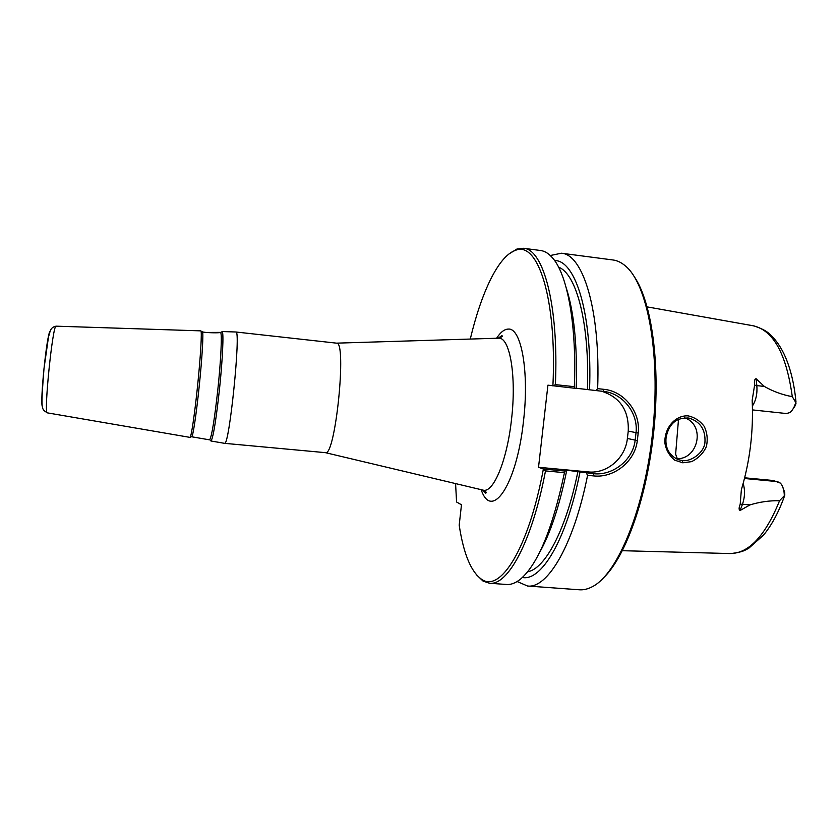 <?xml version="1.0" encoding="UTF-8"?>
<svg xmlns="http://www.w3.org/2000/svg" width="838" height="838" viewBox="0 0 838 838"><rect width="100%" height="100%" fill="white"/><g stroke="black" fill="none" stroke-linecap="round" stroke-linejoin="round"><path stroke-width="1.26" d="M220.153 332.414L220.247 332.382C220.771 333.168 203.624 332.78 202.513 331.817L202.367 331.806C203.686 331.356 202.22 357.533 199.161 386.758C196.322 414.381 192.845 437.331 191.693 436.776L209.469 439.835M220.394 332.382L220.635 332.508C222.164 333.66 220.949 359.911 217.922 388.717C214.601 418.885 211.878 435.896 209.73 439.761L209.542 439.845M220.153 332.382L206.441 332.445M189.943 437.384L189.996 437.384C191.127 437.949 194.615 414.663 197.496 386.622C200.596 356.957 202.126 330.402 200.827 330.863L200.774 330.853M221.515 332.047L222.227 331.67C223.809 332.822 222.615 359.565 219.514 388.926C216.131 419.67 213.334 436.996 211.113 440.903L210.495 440.39M224.479 443.312L224.574 443.333C229.224 447.115 241.218 329.24 235.897 331.995L235.803 331.995M324.725 452.405L325.385 452.656C335.326 457.276 347.183 340.637 336.52 343.151L498.788 338.185C509.902 337.337 516.669 376.231 511.494 419.587C507.053 460.586 493.467 492.912 483.327 490.188L482.489 489.989M543.443 469.039L545.496 470.904L564.445 472.663L565.137 471.061L543.38 469.029C528.537 548.921 500.244 592.77 481.672 579.362C471.05 571.925 463.561 553.855 459.193 525.175L461.476 504.769L456.574 502.004L455.579 483.589M543.38 469.029L538.52 467.279L547.926 385.166L574.69 388.256L574.355 386.685L555.395 384.642L552.975 385.92M470.275 339.065C481.305 292.682 498.264 256.47 515.108 250.51C537.399 240.024 557.061 297.071 552.912 385.92M586.349 473.041L587.585 475.356L593.828 475.932C613.73 478.131 634.984 461.717 637.309 440.599L638.189 433.057C640.85 411.94 623.912 391.116 603.894 389.324L597.651 388.654L595.923 390.55L605.413 391.65C623.629 394.541 638.388 413.637 636.011 432.806L635.141 440.275C632.941 460.292 612.588 475.816 593.587 473.711L564.676 469.919L566.687 470.61L565.137 471.061M587.585 475.356C573.611 545.486 547.486 588.8 527.531 586.013L517.14 581.53M550.294 255.517L561.376 253.223L612.945 259.969C617.218 260.513 621.335 262.483 625.326 265.866C647.376 283.694 660.732 353.28 652.802 430.638C644.998 508.006 617.91 573.485 592.717 586.506C588.14 589.009 583.698 590.109 579.404 589.784L527.531 586.013M561.376 253.223C582.965 254.239 600.553 309.882 597.651 388.654M476.256 574.617L483.107 581.132L489.465 583.238C507.702 585.93 532.078 541.903 545.496 470.904M538.52 467.279L588.15 471.909C606.89 474.057 625.473 458.124 627.379 438.452L628.249 431.099C629.066 410.421 620.068 397.097 601.255 391.116M576.188 388.245L595.923 390.55M574.69 388.256L576.188 388.329C577.424 345.706 574.114 312.239 566.247 287.916M555.395 384.642C558.883 305.084 543.296 249.012 523.52 248.278L516.878 249.054L508.855 254.061M580.032 471.857C566.624 539.829 541.379 581.446 522.378 577.487M682.362 460.544L678.131 459.643C669.028 455.244 665.016 447.859 666.084 437.478C668.913 423.588 676.622 417.146 689.213 418.152C700.4 421.755 705.648 429.789 704.947 442.275C704.308 452.97 690.323 462.052 682.362 460.544L682.771 462.796L691.57 461.654C698.504 458.145 703.428 453.128 706.35 446.602C707.974 439.531 707.251 432.775 704.192 426.322C699.898 420.749 694.513 417.261 688.061 415.858C674.915 415.198 664.241 428.26 664.88 442.914C665.969 449.838 669.227 455.579 674.684 460.156L682.771 462.796M782.074 485.464L784.724 492.398L784.787 495.237L779.57 500.705C769.504 500.537 759.637 501.931 749.979 504.905L740.101 510.478C738.76 509.892 738.791 507.838 740.195 504.319L741.368 489.696C749.968 460.994 753.572 431.214 752.168 400.355L754.609 385.103C754.106 381.206 754.577 379.069 756.044 378.682L764.34 386.444C773.065 391.44 782.388 394.845 792.287 396.667L796.079 402.973L795.346 405.508L791.837 410.641M675.899 458.679C698.085 460.429 706.067 425.117 684.615 417.795M554.599 260.534C575.423 260.115 592.445 313.59 589.543 389.764M603.674 577.707C625.808 556.422 647.093 497.123 653.818 430.732C660.585 364.352 651.681 301.984 634.282 276.676M744.678 477.807L773.338 480.52L780.377 483.097C782.922 485.851 784.253 490.293 784.347 496.421M677.303 458.658L675.627 454.186L678.518 419.251M786.421 413.543L752.493 409.908L786.421 413.543L789.689 412.642C792.455 410.683 794.529 407.069 795.911 401.79M489.465 583.238L506.55 584.484C511.128 584.83 515.915 582.934 520.901 578.786C538.216 563.555 552.724 528.181 564.445 472.663M566.687 470.61C559.438 506.225 550.304 533.691 539.295 553.007M577.969 471.166C566.184 529.878 545.046 568.929 527.636 571.778M574.355 386.685C576.785 325.825 567.672 276.184 553.426 258.963C549.372 253.893 545.067 251.075 540.51 250.499L523.52 248.278M558.6 267.186C576.397 273.701 589.743 323.175 587.417 389.461M497.919 338.217L498.788 338.185C502.13 336.855 503.135 336.028 501.784 335.703L498.16 338.206M481.19 489.675C491.529 520.985 516.606 485.673 523.478 421.273C529.427 371.684 521.236 327.616 508.299 329.093C504.424 329.145 500.527 332.204 496.588 338.259M50.091 331.272C46.813 333.608 39.69 403.686 42.424 406.639M47.368 412.862L47.305 412.851C43.534 414.37 52.731 323.929 56.125 326.171L56.188 326.171M593.828 475.932L593.587 473.711L588.15 471.909M603.894 389.324L603.161 391.325M628.249 431.099L638.189 433.057M627.379 438.452L637.309 440.599M779.57 500.705C765.251 536.016 748.669 553.635 729.846 553.551L622.393 550.702M647.177 306.897L753.006 325.741C773.244 330.109 786.337 353.751 792.287 396.667M752.409 406.011C755.981 400.449 757.458 393.651 756.84 385.606L764.34 386.444M744.5 478.498L777.978 481.672M743.18 483.495C745.15 490.125 744.919 497.039 742.489 504.235L749.979 504.905M740.195 504.319L742.489 504.235L740.101 510.478M754.609 385.103L756.84 385.606L756.044 378.682M202.23 331.848L200.994 331.104M191.567 436.703L190.205 437.185M209.73 439.761L211.113 440.903M220.635 332.508L222.227 331.67M210.925 440.987L224.574 443.333M222.06 331.544L235.897 331.995M224.542 443.333L325.385 452.656L483.327 490.188C485.914 491.424 486.731 492.44 485.768 493.226L482.719 490.041M189.996 437.384L47.305 412.851C41.219 408.651 40.706 411.448 43.995 368.563L48.489 336.991L50.249 330.863C51.244 328.203 53.203 326.631 56.125 326.171L200.827 330.863M336.52 343.151L235.866 331.995M481.672 579.362L483.107 581.132M515.108 250.51L516.878 249.054M605.361 391.639L603.37 391.346M687.715 417.911L689.213 418.162M754.137 325.951C766.068 330.141 767.315 332.058 771.4 335.64C776.145 340.427 780.304 346.419 783.855 353.646C790.098 366.709 794.141 382.788 795.985 401.873M730.998 553.572C743.128 551.959 744.395 550.566 748.795 548.209L763.523 535.126C771.683 525.227 778.638 512.311 784.389 496.368"/></g></svg>

